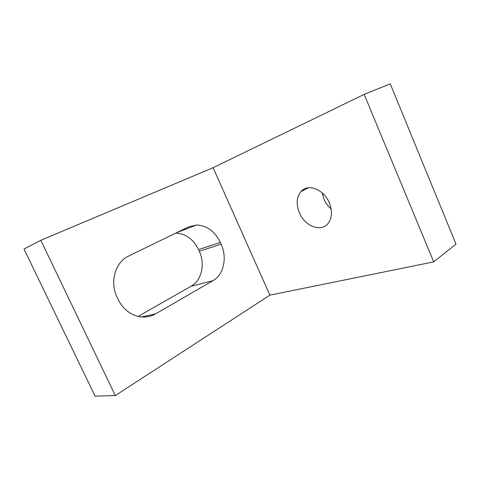 <?xml version="1.0" encoding="UTF-8"?>
<svg xmlns="http://www.w3.org/2000/svg" width="480" height="480" viewBox="0 0 480 480"><rect width="100%" height="100%" fill="white"/><g stroke="black" fill="none" stroke-linecap="round" stroke-linejoin="round"><path stroke-width="0.72" d="M329.298 202.794C323.832 189.144 307.68 183.174 300.924 191.622C296.538 197.244 296.034 204.306 299.394 212.808C304.872 226.512 321.738 232.8 328.488 222.894C332.124 217.428 332.394 210.732 329.298 202.794M322.2 192.876L324.006 199.272C325.668 203.088 328.038 206.298 331.11 208.89M40.824 240.294L24 249.03L95.094 396.15L115.308 395.574L40.824 240.294L213.102 167.688L364.17 94.398L390.246 83.85L456 244.122L433.71 261.876L364.17 94.398M138.126 316.392L191.034 286.296C201.672 280.506 205.35 264.03 199.302 251.262L198.546 249.594C193.386 239.208 185.814 233.7 175.824 233.076M433.71 261.876L269.868 295.152L213.102 167.688M199.302 251.262L221.124 244.182L220.338 242.436L198.546 249.594M221.124 244.182C227.388 257.544 223.788 274.704 212.982 280.68L191.034 286.296M141.318 316.926L155.556 313.89L212.982 280.68M155.556 313.89C149.424 317.334 142.83 317.946 135.78 315.72C127.998 312.942 122.07 307.434 117.996 299.214L117.066 297.228C109.476 281.922 115.38 262.008 128.604 256.074L188.562 226.872L196.686 224.988C207.024 225.588 214.908 231.402 220.338 242.436M269.868 295.152L115.308 395.574M308.382 187.758L300.924 191.622M196.686 224.988L177.024 232.494"/></g></svg>
